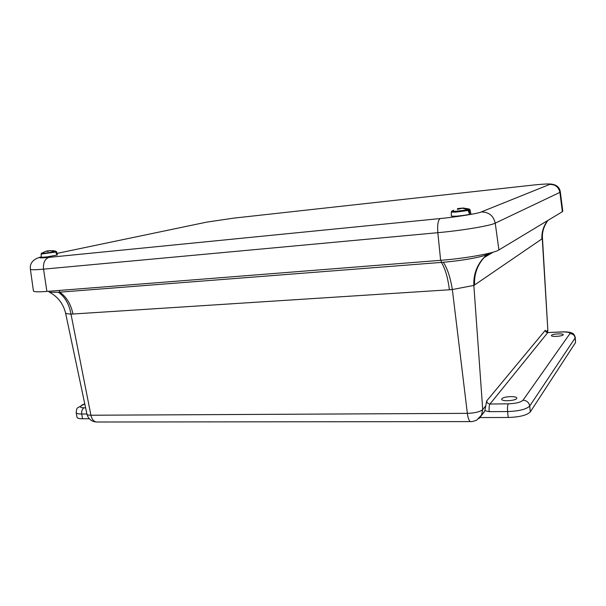 <?xml version="1.0" encoding="UTF-8"?>
<svg xmlns="http://www.w3.org/2000/svg" width="606" height="606" viewBox="0 0 606 606"><rect width="100%" height="100%" fill="white"/><g stroke="black" fill="none" stroke-linecap="round" stroke-linejoin="round"><path stroke-width="0.91" d="M561.936 331.982L547.779 332.58L489.989 404.013L508.313 403.838C515.842 403.535 520.751 402.323 523.023 400.21L569.928 333.618C570.17 332.414 567.504 331.868 561.936 331.982L562.163 331.883C567.352 331.74 570.754 332.202 572.352 333.277C573.443 333.398 574.42 334.8 575.283 337.481L575.548 342.534L530.311 411.898C527.008 415.231 519.645 417.095 508.214 417.481L480.035 417.564M89.279 418.738L82.552 418.754C79.098 418.738 77.25 418.246 76.992 417.276L76.174 412.58C76.432 413.527 78.28 414.004 81.734 414.012C81.431 411.042 82.204 408.974 84.06 407.815L85.605 407.8M551.475 335.36C552.324 333.898 563.345 333.239 563.209 334.663C563.671 336.194 551.21 337.156 551.392 335.588L551.475 335.36M501.897 398.748C503.374 396.385 516.835 395.771 516.736 398.089C517.41 400.657 501.556 401.876 501.715 399.256L501.897 398.748M482.103 414.83L484.868 410.663L486.656 400.983L545.226 330.346C545.461 331.747 546.309 332.489 547.779 332.58L562.042 331.891M547.892 332.482L545.226 330.346M547.657 220.576C543.484 226.053 541.559 232.174 541.878 238.946L474.604 284.956C474.013 274.488 477.195 265.352 484.149 257.542L485.853 255.634C477.354 263.746 473.354 273.67 473.847 285.418L452.349 289.539C450.334 277.23 447.304 268.14 443.259 262.254L441.335 262.413C445.13 268.306 447.826 277.434 449.402 289.782L452.349 289.539L467.355 413.345L90.915 415.239C91.824 419.178 93.612 421.435 96.278 422.003L97.498 422.003M493.178 252.157L484.156 257.542L489.36 253.179M542.461 238.082L542.279 238.628C541.915 231.954 543.771 225.902 547.854 220.47L547.854 220.47C543.779 226.386 541.976 232.272 542.461 238.128L542.461 238.128M449.402 289.782L70.993 314.143C67.539 313.863 65.736 313.499 65.577 313.06L86.961 414.224C87.173 414.89 88.491 415.231 90.915 415.239L70.993 314.143C69.16 304.098 64.971 296.804 58.426 292.266L49.601 292.274L48.48 291.304M72.978 314.06C70.841 304 66.402 296.705 59.661 292.175L441.335 262.413L441.077 260.285M487.012 254.512L485.845 255.634L487.012 254.512C481.656 257.149 461.484 260.754 443.259 262.254M487.792 253.558L487.322 254.361M59.335 290.448L59.661 292.175L58.426 292.266M40.95 256.914C33.133 259.073 29.611 263.186 30.391 269.253L33.436 290.963C33.716 291.925 38.208 292.084 46.897 291.425L440.638 260.322C465.363 258.444 494.049 253.27 498.92 249.93L562.368 211.706L562.792 211.206L560.33 191.988C559.535 186.663 555.657 183.982 548.695 183.959M55.487 251.414L49.245 250.687L48.041 251.384L45.995 251.195L41.609 253.232C39.42 253.975 52.798 252.225 55.487 251.414L56.706 254.323L56.396 251.922L55.676 251.157L52.427 250.566M56.07 252.02L41.087 254.073L41.359 257.323L47.117 256.899L57.388 254.959L56.547 251.816M48.866 250.801L46.382 251.104M55.82 251.308L49.79 250.634M47.791 251.414L47.662 250.778M453.652 210.214L452.296 210.964C448.448 212.032 462.673 210.805 467.923 209.608L469.142 213.32L469.733 213.176L468.855 208.964L463.348 208.047M468.544 210.403L456.015 212.108L451.288 212.123L451.372 216.168L456.273 216.198C464.484 215.41 469.347 214.622 470.877 213.835L470.097 209.865L469.241 210.237M462.325 208.199L458.272 208.517M468.65 209.434L462.514 207.964M457.477 208.661L458.439 208.494L457.394 209.32L462.522 208.229L467.923 209.608M469.127 213.221L469.733 213.176M459.886 208.555L459.84 208.169M458.439 208.494L458.545 209.221M458.265 208.744L458.333 209.244M530.311 411.898L529.72 406.028C526.409 409.3 519.039 411.141 507.601 411.557L508.214 417.481M575.548 342.534L575.132 337.981L529.72 406.028C528.985 402.467 526.758 400.528 523.023 400.21M575.283 337.481L575.132 337.981C574.586 335.224 572.852 333.77 569.928 333.618M547.506 332.459L547.68 330.187L546.264 331.921M82.552 418.754L81.734 414.012L86.916 413.981M471.059 421.602L470.43 421.602C469.029 420.905 468.006 418.155 467.355 413.345C475.013 413.072 480.134 411.807 482.724 409.558L481.346 415.769L478.922 418.61M485.906 405.672L482.724 409.558L473.847 285.418L474.604 284.956M508.313 403.838C507.548 405.27 507.313 407.846 507.601 411.557L489.186 411.663L484.868 410.663M84.81 404.02L82.53 405.05C79.272 406.747 79.78 407.671 84.06 407.815M547.574 332.467L547.824 329.838L542.279 238.628L541.878 238.946M76.174 412.58C76.477 409.497 76.985 407.906 77.682 407.815L82.53 405.05M489.186 411.663C488.898 407.982 489.163 405.429 489.989 404.013C488.095 403.838 486.982 402.823 486.656 400.983M41.314 256.808C37.602 258.02 40.17 258.201 49.003 257.361L440.183 218.554C455.97 217.092 478.664 213.433 481.225 211.971L549.634 184.429C552.581 183.497 541.976 184.042 530.439 185.368L233.946 218.107L206.888 222.091L56.972 253.399M440.183 218.554C438.047 220.092 437.267 224.803 437.835 232.689C462.113 230.507 490.345 225.765 495.238 223.152C493.473 215.66 488.8 211.941 481.225 211.971M49.003 257.361C44.844 258.853 43.026 262.784 43.549 269.155L437.835 232.689L440.638 260.322M30.391 269.253C30.641 269.95 35.027 269.92 43.549 269.155L46.897 291.425M206.888 222.091L205.805 222.311M233.946 218.107L234.325 218.062M549.634 184.429C555.247 184.33 558.671 186.981 559.899 192.375L560.33 191.988M498.92 249.93L495.238 223.152L559.899 192.375L562.368 211.706M55.957 251.217L56.396 251.922M86.961 414.224C88.294 418.89 91.4 421.488 96.278 422.003L470.43 421.602C471.854 421.761 473.953 421.261 476.725 420.117L484.088 412.368M81.696 405.179L84.757 403.793M547.824 329.838L542.468 238.128M49.601 292.274C57.956 296.864 63.282 303.795 65.577 313.06M41.45 253.346L41.087 254.073M470.089 209.858L469.423 209.1M451.781 211.229L451.288 212.123"/></g></svg>
